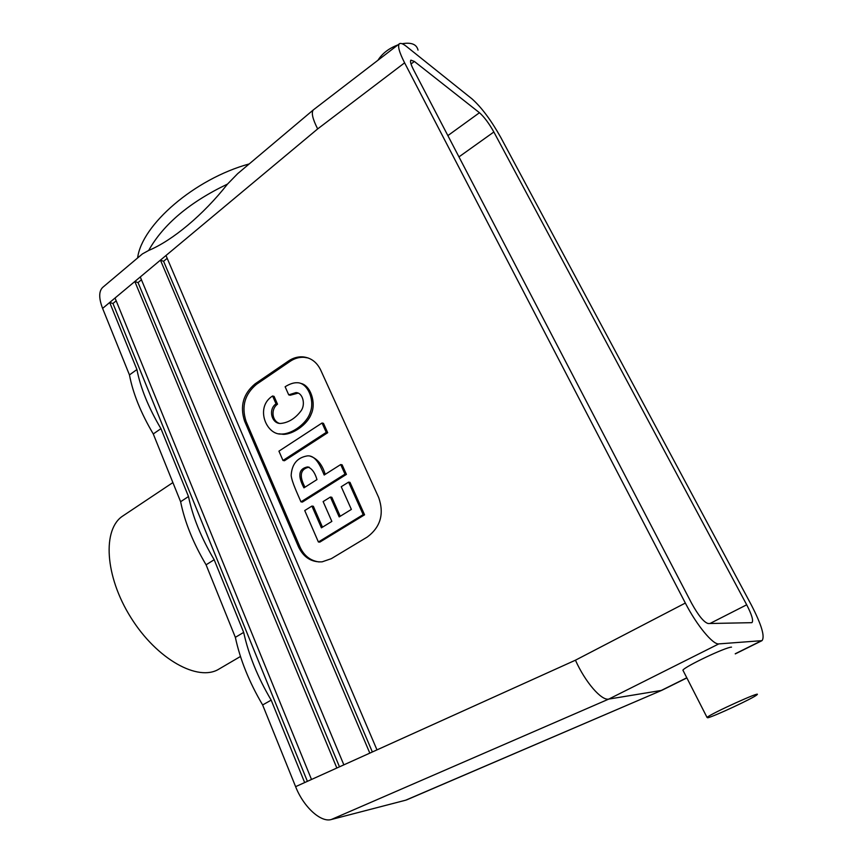 <?xml version="1.0" encoding="UTF-8"?>
<svg xmlns="http://www.w3.org/2000/svg" width="863" height="863" viewBox="0 0 863 863"><rect width="100%" height="100%" fill="white"/><g stroke="black" fill="none" stroke-linecap="round" stroke-linejoin="round"><path stroke-width="1.29" d="M165.987 255.502L160.432 260.13L369.817 753.129L376.98 749.882L165.987 255.502L317.66 128.921C312.514 118.738 311.101 112.373 313.42 109.828L237.659 173.668L227.53 184.067C203.344 214.822 172.578 240.464 148.663 250.464L142.438 253.895L102.708 287.379C98.77 291.252 98.738 298.253 102.6 308.393L129.45 374.92L136.926 369.537L109.698 302.481L102.6 308.393M686.862 677.919L661.921 690.271L405.729 800.184L331.338 819.505C320.95 822.784 303.539 807.013 295.61 786.657L262.632 704.952C249.278 682.309 240.173 659.774 235.351 637.336L206.084 564.812C193.226 543.075 184.736 522.039 180.615 501.716L153.269 433.949L160.939 428.652L188.501 496.527C192.708 516.861 201.273 537.929 214.175 559.731L243.679 632.396C248.609 654.844 257.778 677.423 271.187 700.141L304.661 782.568L311.5 779.472L115.038 298.015L109.698 302.481L112.967 303.496L307.39 781.339M140.27 276.969L134.822 281.511L336.85 768.016L343.852 764.855L140.27 276.969L160.432 260.13L163.592 261.306L372.352 751.975M313.42 109.828L399.44 43.743C397.444 45.761 399.17 52.114 404.607 62.837L685.341 603.054C696.711 625.222 712.989 644.92 718.814 643.895L761.986 640.659C765.125 636.721 761.565 624.801 751.306 604.92L500.702 137.303C491.133 120.281 481.619 107.508 472.147 98.997L406.592 46.548C403.107 43.786 400.723 42.848 399.44 43.743M249.202 163.938C194.714 178.824 141.661 224.855 137.627 257.951M227.53 184.067C189.633 202.201 163.344 224.326 148.663 250.464M321.414 527.832L331.856 521.414L323.129 501.586L330.4 497.056L339.181 516.905L351.37 509.407L341.241 486.721L348.598 482.126L363.183 514.628L318.393 541.986L304.736 510.551L311.91 506.074L321.414 527.832M686.797 677.789L661.285 690.443L608.782 699.084L718.814 643.895M683.313 670.961L682.903 670.152C685.19 666.355 725.88 647.056 731.522 647.131M707.725 717.8C713.906 716.506 753.582 698.016 756.84 694.888C763.615 689.764 710.896 713.593 707.024 717.412L707.725 717.8M418.016 50.097C416.667 44.283 411.36 42.168 402.104 43.733M397.929 44.908C388.954 48.296 382.298 53.409 377.972 60.237M172.891 482.568L123.053 515.826C102.298 528.771 104.617 575.891 130.885 617.574C156.893 659.408 198.263 682.083 218.975 669.073L240.475 656.473M153.269 433.949C140.885 413.032 132.945 393.355 129.45 374.92M405.729 800.184L406.969 799.742M751.587 622.676L751.997 622.579C753.572 620.659 751.813 614.736 746.7 604.79L493.852 131.996C489.008 123.366 484.208 116.947 479.472 112.729L414.38 61.456L410.917 60.14C409.925 61.165 410.788 64.369 413.539 69.752L691.587 603.226C698.426 615.61 703.949 622.385 708.178 623.539L751.587 622.676M160.939 428.652C148.512 407.681 140.507 387.972 136.926 369.537M235.351 637.336L243.679 632.396M262.632 704.952L271.187 700.141M206.084 564.812L214.175 559.731M141.435 279.774L138.037 282.6L339.483 766.829M138.037 282.6L134.822 281.511L115.038 298.015M376.98 749.882L575.438 660.195C585.265 682.18 601.489 700.907 608.782 699.084L331.338 819.505M331.316 558.674L322.126 561.835C311.446 562.406 303.571 557.401 298.49 546.818L244.585 421.101C239.731 406.16 243.247 393.733 255.114 383.83L288.576 360.95C292.989 357.983 297.649 356.613 302.557 356.84C310.68 357.562 316.71 361.931 320.648 369.957L378.717 497.595C384.326 513.917 380.529 527.045 367.347 536.991L331.316 558.674M180.615 501.716L188.501 496.527M309.202 467.196L308.954 467.196C298.425 469.418 300.432 478.706 305.006 487.174M316.969 479.591C314.866 472.406 311.705 468.188 307.498 466.937C296.376 469.148 299.439 479.375 303.949 487.843L316.969 479.591M324.186 475.017L340.702 464.553L342.115 464.823L346.419 474.391L302.428 502.061L300.96 501.856C297.811 494.467 291.823 481.942 291.165 475.405C291.856 464.1 297.25 457.595 307.357 455.891C315.815 455.092 320.583 466.387 324.186 475.017M340.702 464.553L345.006 474.132L346.419 474.391M345.006 474.132L300.96 501.856M310.432 456.257C317.347 458.62 322.277 464.661 325.211 474.37M311.91 506.074L313.355 506.268L322.492 527.174M330.4 497.056L331.824 497.271L340.227 516.257M348.598 482.126L350 482.363L364.574 514.812L319.839 542.115L318.393 541.986M300.831 383.42C310.54 385.286 316.419 402.935 311.284 413.895C307.487 424.553 292.989 434.391 283.388 434.348L278.9 433.787M272.589 395.988L276.031 403.808C267.659 409.58 271.953 424.229 280.863 423.431C288.436 422.633 295.07 418.566 300.734 411.241C305.89 405.027 303.021 392.6 295.933 392.6L288.717 394.855L285.124 386.753C289.601 383.949 293.614 382.611 297.142 382.73C307.724 382.503 314.984 400.324 310.292 412.298C306.948 423.56 291.974 434.013 281.91 434.024C266.408 435.664 254.596 407.26 272.589 395.988L274.078 396.376L277.508 404.186C270.572 409.159 272.039 420.917 279.234 423.312M298.253 393.075L290.184 395.243L288.717 394.855M322.05 422.999L323.485 423.355L327.692 432.708L284.456 460.734L282.978 460.464L278.932 451.155L322.05 422.999L326.268 432.385L282.978 460.464M319.083 561.953C310.4 560.745 304.024 555.74 299.968 546.937L246.095 421.446C241.252 406.516 244.758 394.111 256.613 384.229L290.044 361.403C294.445 358.436 299.105 357.066 304.013 357.304L308.177 357.983M116.181 300.809L112.967 303.496M167.185 258.317L163.592 261.306M363.183 514.628L364.574 514.812M276.031 403.808L277.508 404.186M326.268 432.385L327.692 432.708M735.233 653.766L761.285 640.842M411.025 64.002L414.38 61.456M447.865 135.61L479.472 112.729M458.954 156.893L493.852 131.996M304.661 782.568L295.61 786.657M369.817 753.129L343.852 764.855M336.85 768.016L311.5 779.472M575.438 660.195L685.341 603.054M317.66 128.921L404.607 62.837M709.969 623.507L746.7 604.79M299.968 546.937L298.49 546.818M246.095 421.446L244.585 421.101M290.044 361.403L288.576 360.95M256.613 384.229L255.114 383.83M707.024 717.412L682.903 670.152M761.986 640.659L735.298 653.895M308.954 467.196L307.498 466.937M302.557 356.84L304.013 357.304M661.921 690.271L406.656 799.882M297.39 392.999L295.933 392.6M283.388 434.348L281.91 434.024"/></g></svg>
